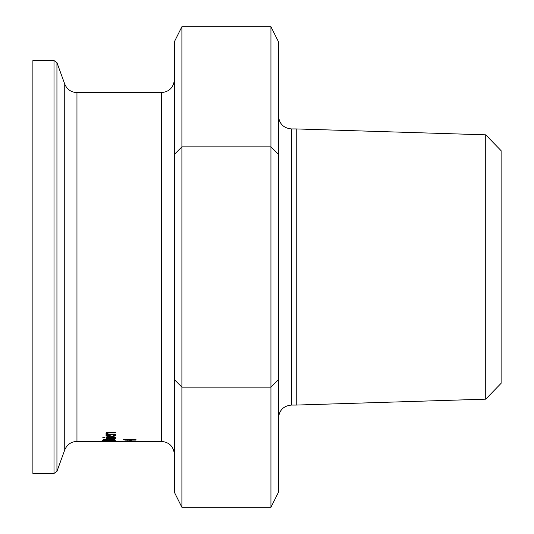 <?xml version="1.0" encoding="UTF-8"?>
<svg xmlns="http://www.w3.org/2000/svg" width="534" height="534" viewBox="0 0 534 534"><rect width="100%" height="100%" fill="white"/><g stroke="black" fill="none" stroke-linecap="round" stroke-linejoin="round"><path stroke-width="0.8" d="M125.19 440.116L123.447 439.602L135.976 439.268L135.976 440.116L125.19 440.116L125.19 439.602M134.702 439.829L134.702 439.268M111.579 439.128L114.403 439.335L115.417 440.296L102.928 440.296L103.436 439.429L111.579 439.128M109.383 439.862L114.002 440.103L113.475 439.535L111.653 439.402L109.383 439.862L109.383 439.255M109.71 439.555L109.71 439.215M114.002 439.929L114.002 439.268M104.344 439.896L108.002 440.103L107.581 439.595L105.972 439.489L104.344 439.896L104.344 439.275M108.002 439.862L108.002 439.395M114.243 441.184L104.103 441.184L114.243 440.957M104.357 441.331L102.668 441.184L104.357 440.937L109.17 440.824L115.678 441.184L104.357 441.244M115.417 437.353L106.046 437.353M115.417 437.686L106.046 437.686M107.227 440.563L102.374 440.523M107.227 440.67L102.374 440.704M115.277 435.283L114.249 435.644M110.892 435.911L109.69 435.891M114.249 435.831L113.121 434.963L114.837 434.963L115.631 435.824L110.778 436.979L105.785 435.924L106.827 435.203L110.892 434.916L110.892 436.605L114.249 435.831L114.249 434.963M107.08 435.617L106.299 435.377M113.835 435.323L113.835 434.963M107.08 435.951L109.69 436.605L109.69 435.344L107.08 435.951L107.08 435.15M107.808 435.484L107.808 435.03M109.69 435.344L109.69 434.916M115.417 438.875L106.046 438.875L107.441 438.594L107.441 437.947M107.441 438.594L106.046 438.074L107.668 437.947M107.668 438.134L108.769 438.594L115.417 438.594M115.417 432.146L115.417 432.674L115.417 432.146L109.337 432.146L105.785 433.114L107.087 433.995L107.087 432.907L106.259 432.567M115.417 432.674L107.981 432.774L107.281 433.241L107.281 432.28M107.281 433.241L108.415 433.995L115.417 433.995L115.417 434.462L106.046 434.462L106.046 433.995L107.087 433.995M106.046 434.462L106.046 433.995M115.417 434.462L115.417 433.995M102.848 437.713L102.848 437.326L104.49 437.326L104.49 437.713L102.848 437.713L102.848 437.326M104.49 437.713L104.49 437.326M127.252 440.937L135.976 441.331L123.487 441.331L127.252 440.937M124.923 441.217L129.902 441.278L124.923 440.991M125.216 441.391L127.579 441.391M131.271 440.416L131.271 440.857L131.271 440.416L129.749 440.416L129.749 440.857L129.749 440.416M131.271 440.857L129.749 440.857M174.391 154.359L174.391 41.719L181.9 26.7L181.9 146.85L174.391 154.359L174.391 492.281L181.9 507.3L181.9 387.15L174.391 379.641M181.9 387.15L181.9 146.85L270.938 146.85L270.938 387.15L181.9 387.15M270.938 26.7L270.938 146.85L278.448 154.359L278.448 41.719L270.938 26.7L181.9 26.7M181.9 507.3L270.938 507.3L270.938 387.15L278.448 379.641L278.448 154.359M278.448 379.641L278.448 492.281L270.938 507.3M485.726 267L485.726 399.165L296.236 405.066L296.236 128.934L485.726 134.835L485.726 267M485.726 399.165L501.119 383.292L501.119 150.708L485.726 134.835M54.001 60.562L32.881 60.562L32.881 473.438L54.001 473.438L56.938 471.389L56.938 62.611L54.001 60.562L54.001 473.438M110.778 436.979L110.778 435.911M110.071 432.674L110.071 432.146M107.981 432.774L107.981 432.193M56.938 62.611L64.741 84.052L64.741 449.948C67.024 444.542 71.095 441.691 76.963 441.391L76.963 92.609L161.388 92.609L161.388 441.391C169.285 442.165 173.623 446.497 174.391 454.401M278.448 418.075C279.215 410.172 283.554 405.84 291.451 405.066L291.451 128.934C283.554 128.16 279.215 123.828 278.448 115.925M76.963 441.391L123.487 441.391M126.398 441.391L161.388 441.391M161.388 92.609C169.285 91.835 173.623 87.503 174.391 79.599M64.741 449.948L56.938 471.389M291.451 405.066L296.236 405.066M291.451 128.934L296.236 128.934M64.741 84.052C67.024 89.458 71.095 92.309 76.963 92.609"/></g></svg>
